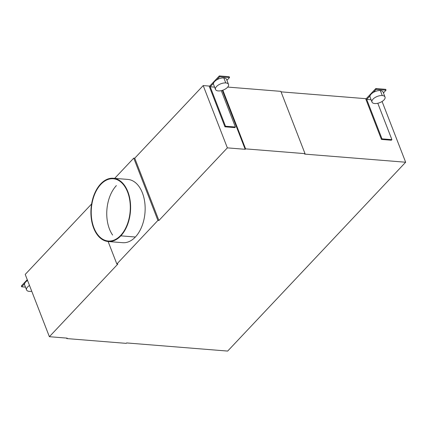 <?xml version="1.0" encoding="UTF-8"?>
<svg xmlns="http://www.w3.org/2000/svg" width="427" height="427" viewBox="0 0 427 427"><rect width="100%" height="100%" fill="white"/><g stroke="black" fill="none" stroke-linecap="round" stroke-linejoin="round"><path stroke-width="0.64" d="M377.794 103.265L391.901 139.645L391.356 140.221L381.45 139.426L365.827 99.139L375.819 88.538L385.725 89.334L386.045 90.166L376.139 89.366L375.819 88.538M381.45 139.426L382 138.844L366.697 99.39L370.054 95.824A6.981 3.352 -21.2 0 1 373.193 92.499L376.139 89.366M281.057 91.848L366.227 98.712M227.714 87.076L280.865 91.362L305.027 153.656L304.616 154.094L405.65 162.233L227.671 351.074L126.638 342.934L126.227 343.367L66.799 338.579L67.21 338.141L49.377 336.706L117.831 264.078L116.843 263.998L108.122 241.517M382.085 101.487L405.65 162.233M305.027 153.656L245.6 148.868L222.841 90.198M114.676 178.358L133.752 158.123L134.745 158.203L158.908 220.497L227.361 147.865L245.189 149.306L245.6 148.868M158.908 220.497L157.915 220.417L116.843 263.998M49.377 336.706L25.214 274.412L91.602 203.978M134.745 158.203L203.199 85.571L209.732 86.099M245.189 149.306L222.328 90.369M203.199 85.571L227.361 147.865M221.293 90.652L235.405 127.027L234.855 127.609L224.949 126.814L209.326 86.526L219.318 75.926L229.224 76.721L229.545 77.554L219.643 76.753L219.318 75.926M133.752 158.123L157.915 220.417M113.304 178.251L127.849 179.42A31.742 19.754 94.6 0 1 144.753 202.302A31.742 19.754 94.6 0 1 135.364 237.017A31.742 19.754 94.6 0 1 122.746 242.696L108.207 241.522A31.742 19.754 -85.4 0 0 120.825 235.843A31.742 19.754 -85.4 0 0 130.208 201.128A31.742 19.754 -85.4 0 0 113.304 178.251A31.742 19.754 -85.4 0 0 100.687 183.93A31.742 19.754 -85.4 0 0 91.303 218.645A31.742 19.754 -85.4 0 0 108.207 241.527M66.612 338.093L66.799 338.579M27.264 279.696L21.35 285.973L21.67 286.805L25.476 287.109M29.495 285.449A6.981 3.352 158.8 0 0 26.565 289.917L24.633 284.932A6.981 3.352 -21.2 0 1 24.622 283.672L21.67 286.805M26.565 289.917A6.981 3.352 158.8 0 0 29.308 291.385A6.981 3.352 158.8 0 0 31.742 291.241M24.622 283.672A6.981 3.352 -21.2 0 1 27.563 280.464M373.193 92.499A6.981 3.352 -21.2 0 1 380.34 90.567A6.981 3.352 -21.2 0 1 383.088 92.035L385.021 97.02A6.981 3.352 158.8 0 0 382.272 95.552A6.981 3.352 158.8 0 0 374.906 97.618A6.981 3.352 158.8 0 0 371.997 102.069A6.981 3.352 158.8 0 0 374.746 103.537A6.981 3.352 158.8 0 0 382.106 101.471A6.981 3.352 158.8 0 0 385.021 97.02M383.435 92.937L386.045 90.166M371.095 99.747L366.697 99.39M391.901 139.645L382 138.844M116.379 185.596A31.23 19.439 -85.4 0 0 112.611 235.042M371.997 102.069L370.065 97.084A6.981 3.352 -21.2 0 1 370.054 95.824M224.949 126.814L225.499 126.232L210.196 86.777L213.553 83.212A6.981 3.352 -21.2 0 1 216.692 79.886L219.643 76.753M235.405 127.027L225.499 126.232M226.934 80.324L229.545 77.554M214.6 87.135L210.196 86.777M215.502 89.456A6.981 3.352 158.8 0 0 218.245 90.924A6.981 3.352 158.8 0 0 225.611 88.859A6.981 3.352 158.8 0 0 228.52 84.407A6.981 3.352 158.8 0 0 225.776 82.934A6.981 3.352 158.8 0 0 218.405 85.005A6.981 3.352 158.8 0 0 215.502 89.456L213.564 84.471A6.981 3.352 -21.2 0 1 213.553 83.212M216.692 79.886A6.981 3.352 -21.2 0 1 223.839 77.954A6.981 3.352 -21.2 0 1 226.588 79.422L228.52 84.407M120.665 235.426A31.23 19.439 94.6 0 1 108.25 241.02A31.23 19.439 94.6 0 1 91.613 218.507A31.23 19.439 94.6 0 1 100.852 184.347A31.23 19.439 94.6 0 1 113.24 178.753A31.23 19.439 94.6 0 1 129.899 201.25A31.23 19.439 94.6 0 1 120.665 235.426M120.825 235.843L135.364 237.017M382.272 95.552L380.34 90.567M225.776 82.934L223.839 77.954"/></g></svg>
